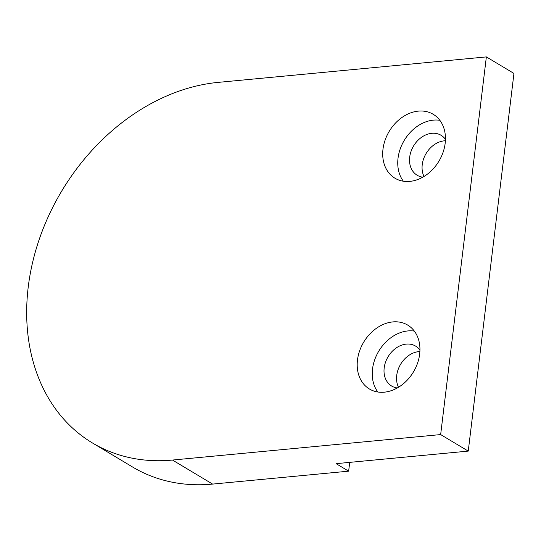 <?xml version="1.0" encoding="UTF-8"?>
<svg xmlns="http://www.w3.org/2000/svg" width="541" height="541" viewBox="0 0 541 541"><rect width="100%" height="100%" fill="white"/><g stroke="black" fill="none" stroke-linecap="round" stroke-linejoin="round"><path stroke-width="0.81" d="M419.944 350.142A23.283 18.117 -59.1 0 0 415.583 346.091A23.283 18.117 -59.1 0 0 406.277 344.103A23.283 18.117 -59.1 0 0 385.523 362.2A23.283 18.117 -59.1 0 0 391.657 386.031A23.283 18.117 -59.1 0 0 397.283 387.965M419.89 351.549A23.283 18.117 -59.1 0 0 418.815 351.616A23.283 18.117 -59.1 0 0 400.293 364.817A23.283 18.117 -59.1 0 0 398.501 387.255M445.453 139.348A23.283 18.117 -59.1 0 0 441.091 135.297A23.283 18.117 -59.1 0 0 431.786 133.309A23.283 18.117 -59.1 0 0 411.032 151.406A23.283 18.117 -59.1 0 0 417.165 175.243A23.283 18.117 -59.1 0 0 422.792 177.171M445.399 140.755A23.283 18.117 -59.1 0 0 444.323 140.822A23.283 18.117 -59.1 0 0 425.801 154.029A23.283 18.117 -59.1 0 0 424.009 176.461M384.32 392.178A37.248 28.991 -59.1 0 0 417.524 363.227A37.248 28.991 -59.1 0 0 407.711 325.094A37.248 28.991 -59.1 0 0 392.82 321.915A37.248 28.991 -59.1 0 0 359.616 350.866A37.248 28.991 -59.1 0 0 369.429 388.999A37.248 28.991 -59.1 0 0 384.32 392.178M414.338 331.099A37.248 28.991 -59.1 0 0 407.867 330.93A37.248 28.991 -59.1 0 0 376.861 354.639A37.248 28.991 -59.1 0 0 377.848 392.009M409.828 181.384A37.248 28.991 -59.1 0 0 443.032 152.434A37.248 28.991 -59.1 0 0 433.219 114.3A37.248 28.991 -59.1 0 0 418.328 111.121A37.248 28.991 -59.1 0 0 385.124 140.072A37.248 28.991 -59.1 0 0 394.937 178.205A37.248 28.991 -59.1 0 0 409.828 181.384M439.847 120.305A37.248 28.991 -59.1 0 0 433.375 120.136A37.248 28.991 -59.1 0 0 402.369 143.845A37.248 28.991 -59.1 0 0 403.356 181.215M218.185 82.381L486.359 56.906L440.658 434.579L172.484 460.053A200.211 155.815 120.9 0 1 92.45 442.971A200.211 155.815 120.9 0 1 39.709 238.006A200.211 155.815 120.9 0 1 218.185 82.381M92.45 442.971L132.579 467.011A200.211 155.815 120.9 0 0 212.613 484.094L348.647 471.17L336.103 463.657L468.249 451.106L513.95 73.434L486.359 56.906M468.249 451.106L440.658 434.579M348.647 471.17L349.709 462.366M212.613 484.094L172.484 460.053"/></g></svg>

